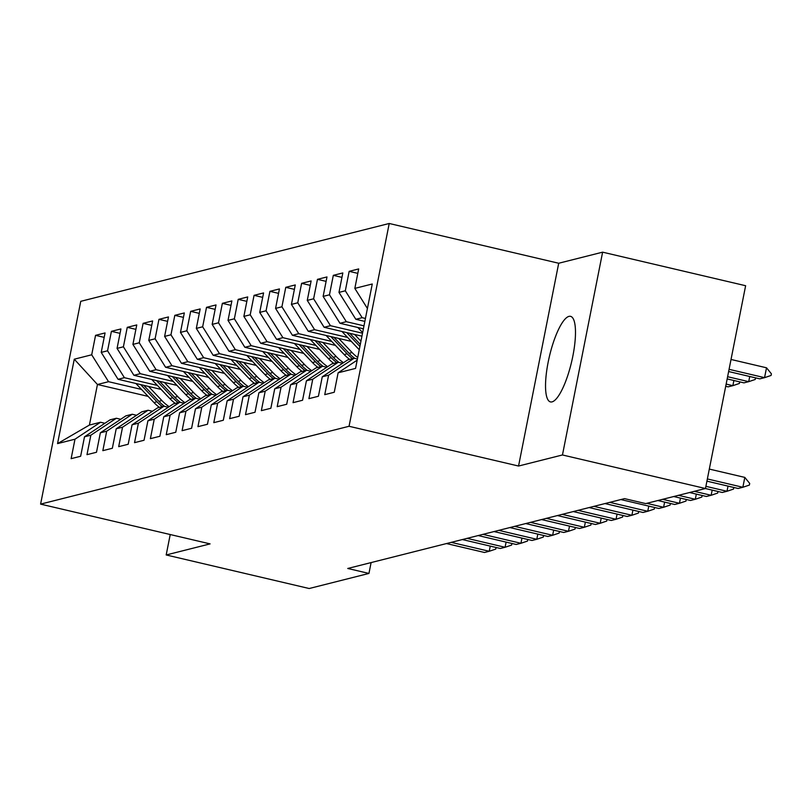 <?xml version="1.0" encoding="UTF-8"?>
<svg xmlns="http://www.w3.org/2000/svg" width="812" height="812" viewBox="0 0 812 812"><rect width="100%" height="100%" fill="white"/><g stroke="black" fill="none" stroke-linecap="round" stroke-linejoin="round"><path stroke-width="1.22" d="M552.038 401.879A43.949 11.429 -76.8 0 0 572.277 358.874A43.949 11.429 -76.8 0 0 570.542 316.345A43.949 11.429 -76.8 0 0 568.968 316.375A43.949 11.429 -76.8 0 0 548.739 359.381A43.949 11.429 -76.8 0 0 550.465 401.91A43.949 11.429 -76.8 0 0 552.038 401.879M389.222 223.483L80.753 301.323L40.6 504.12L349.058 426.28L389.222 223.483L558.707 263.25L518.553 466.037L562.462 454.964L602.616 252.167L558.707 263.25M602.616 252.167L745.629 285.722L705.466 488.519L562.462 454.964M148.109 396.378L97.45 384.492L74.268 359.198L57.55 443.606L74.988 439.201L71.131 458.658L80.642 456.263L84.499 436.805L90.842 435.202L86.985 454.659L96.496 452.264L100.353 432.806L106.687 431.202L102.84 450.66L112.35 448.265L116.197 428.807L122.541 427.203L118.684 446.661L128.194 444.255L132.051 424.808L138.395 423.204L134.538 442.662L144.049 440.256L147.906 420.799L154.239 419.205L150.393 438.663L159.903 436.257L163.75 416.8L170.094 415.206L166.247 434.664L175.757 432.258L179.604 412.8L185.948 411.207L182.091 430.664L191.602 428.259L195.459 408.801L201.792 407.198L197.945 426.655L207.456 424.26L211.303 404.802L217.646 403.199L213.8 422.656L223.31 420.261L227.157 400.803L233.501 399.2L229.644 418.657L239.154 416.262L243.011 396.804L249.355 395.2L245.498 414.658L255.009 412.263L258.866 392.805L265.199 391.201L261.352 410.659L270.863 408.263L274.71 388.806L281.053 387.202L277.197 406.66L286.707 404.254L290.564 384.807L296.908 383.203L293.051 402.661L302.561 400.255L306.418 380.798L312.752 379.204L308.905 398.662L318.416 396.256L322.262 376.798L328.606 375.205L324.749 394.662L334.26 392.257L338.117 372.799L355.554 368.404L372.261 283.997L354.834 288.392L358.681 268.934L349.17 271.34L345.323 290.797L338.98 292.401L342.826 272.944L333.316 275.339L329.469 294.797L323.125 296.4L326.982 276.943L317.472 279.338L313.615 298.796L307.271 300.399L311.128 280.942L301.617 283.337L297.76 302.795L291.427 304.398L295.274 284.941L285.763 287.336L281.916 306.794L275.572 308.398L279.429 288.94L269.919 291.335L266.062 310.793L259.718 312.397L263.575 292.939L254.065 295.345L250.208 314.792L243.874 316.396L247.721 296.938L238.21 299.344L234.363 318.801L228.02 320.395L231.877 300.937L222.366 303.343L218.509 322.8L212.165 324.394L216.022 304.936L206.512 307.342L202.655 326.8L196.321 328.393L200.168 308.936L190.658 311.341L186.811 330.799L180.467 332.402L184.324 312.945L174.813 315.34L170.956 334.798L164.613 336.401L168.47 316.944L158.959 319.339L155.102 338.797L148.769 340.401L152.615 320.943L143.105 323.338L139.258 342.796L132.914 344.4L136.761 324.942L127.251 327.337L123.404 346.795L117.06 348.399L120.917 328.941L111.406 331.337L107.549 350.794L101.216 352.398L105.063 332.94L95.552 335.346L104.19 337.366M74.268 359.198L91.705 354.793L95.552 335.346M705.466 488.519L645.713 503.592L624.529 498.629L347.759 568.471L368.952 573.434L371.104 562.574M161.141 389.405L118.055 379.295L124.398 377.692L157.376 385.426M101.216 352.398L118.055 379.295M107.549 350.794L124.398 377.692M57.55 443.606L89.421 425.052L100.515 422.25L104.87 423.275M74.988 439.201L100.515 422.25M176.986 385.395L133.909 375.296L140.253 373.693L173.23 381.427M117.06 348.399L133.909 375.296M123.404 346.795L140.253 373.693M84.499 436.805L110.026 419.855L116.37 418.251L120.724 419.276M90.842 435.202L116.37 418.251M192.84 381.396L149.763 371.297L156.097 369.693L189.074 377.428M132.914 344.4L149.763 371.297M139.258 342.796L156.097 369.693M100.353 432.806L125.88 415.856L132.214 414.252L136.578 415.277M106.687 431.202L132.214 414.252M208.694 377.397L165.607 367.288L171.951 365.694L204.928 373.429M148.769 340.401L165.607 367.288M155.102 338.797L171.951 365.694M116.197 428.807L141.724 411.846L148.068 410.253L152.423 411.268M122.541 427.203L148.068 410.253M224.538 373.398L181.462 363.289L187.805 361.695L220.783 369.43M164.613 336.401L181.462 363.289M170.956 334.798L187.805 361.695M132.051 424.808L157.579 407.847L163.922 406.254L168.277 407.269M138.395 423.204L163.922 406.254M240.393 369.399L197.316 359.29L203.65 357.696L236.627 365.43M180.467 332.402L197.316 359.29M186.811 330.799L203.65 357.696M147.906 420.799L173.433 403.848L179.767 402.255L184.131 403.27M154.239 419.205L179.767 402.255M256.247 365.4L213.16 355.291L219.504 353.687L252.481 361.431M196.321 328.393L213.16 355.291M202.655 326.8L219.504 353.687M163.75 416.8L189.277 399.849L195.621 398.245L199.975 399.271M170.094 415.206L195.621 398.245M272.091 361.401L229.014 351.291L235.358 349.688L268.336 357.432M212.165 324.394L229.014 351.291M218.509 322.8L235.358 349.688M179.604 412.8L205.131 395.85L211.475 394.246L215.83 395.271M185.948 411.207L211.475 394.246M287.945 357.402L244.869 347.292L251.202 345.689L284.19 353.433M228.02 320.395L244.869 347.292M234.363 318.801L251.202 345.689M195.459 408.801L220.986 391.851L227.319 390.247L231.684 391.272M201.792 407.198L227.319 390.247M303.8 353.403L260.713 343.293L267.057 341.69L300.034 349.434M243.874 316.396L260.713 343.293M250.208 314.792L267.057 341.69M211.303 404.802L236.83 387.852L243.174 386.248L247.528 387.273M217.646 403.199L243.174 386.248M319.654 349.404L276.567 339.294L282.911 337.69L315.888 345.425M259.718 312.397L276.567 339.294M266.062 310.793L282.911 337.69M227.157 400.803L252.684 383.853L259.028 382.249L263.382 383.274M233.501 399.2L259.028 382.249M335.498 345.394L292.421 335.295L298.755 333.691L331.743 341.426M275.572 308.398L292.421 335.295M281.916 306.794L298.755 333.691M243.011 396.804L268.539 379.854L274.882 378.25L279.237 379.275M249.355 395.2L274.882 378.25M351.352 341.395L308.266 331.296L314.609 329.692L347.587 337.427M291.427 304.398L308.266 331.296M297.76 302.795L314.609 329.692M258.866 392.805L284.393 375.854L290.726 374.251L295.091 375.276M265.199 391.201L290.726 374.251M361.939 336.168L324.12 327.287L330.464 325.693L362.517 333.214M307.271 300.399L324.12 327.287M313.615 298.796L330.464 325.693M274.71 388.806L300.237 371.845L306.581 370.252L310.935 371.277M281.053 387.202L306.581 370.252M363.4 328.789L339.974 323.288L346.318 321.694L363.979 325.835M323.125 296.4L339.974 323.288M329.469 294.797L346.318 321.694M290.564 384.807L316.091 367.846L322.435 366.253L326.789 367.268M296.908 383.203L322.435 366.253M364.862 321.41L355.829 319.289L362.162 317.695L365.441 318.456M338.98 292.401L355.829 319.289M345.323 290.797L362.162 317.695M306.418 380.798L331.946 363.847L338.279 362.253L342.644 363.268M312.752 379.204L338.279 362.253M354.834 288.392L367.42 308.489M322.262 376.798L347.79 359.848L354.133 358.244L357.412 359.016M328.606 375.205L354.133 358.244M170.226 534.529L166.186 554.961L309.189 588.517L368.952 573.434M518.553 466.037L349.058 426.28M166.186 554.961L210.095 543.888L40.6 504.12M141.521 389.425L108.544 381.691L97.45 384.492L89.421 425.052M91.705 354.793L108.544 381.691M338.117 372.799L357.189 360.132M349.17 271.34L357.808 273.37M333.316 275.339L341.953 277.369M317.472 279.338L326.099 281.368M301.617 283.337L310.255 285.367M285.763 287.336L294.401 289.366M269.919 291.335L278.546 293.365M254.065 295.345L262.702 297.365M238.21 299.344L246.848 301.364M222.366 303.343L230.994 305.363M206.512 307.342L215.15 309.362M190.658 311.341L199.295 313.371M174.813 315.34L183.441 317.37M158.959 319.339L167.597 321.369M143.105 323.338L151.742 325.368M127.251 327.337L135.888 329.367M111.406 331.337L120.034 333.367M707.364 478.948L742.858 487.271L738.108 488.479L706.927 481.161M749.699 483.434L749.374 485.079L742.858 487.271L744.817 477.405L749.699 483.434M709.323 469.082L744.817 477.405M728.628 371.541L759.809 378.859L764.559 377.661L729.074 369.328M766.518 367.795L771.4 373.814L771.075 375.459L764.559 377.661L766.518 367.795L731.023 359.462M705.902 486.327L727.004 491.28L722.254 492.478L705.425 488.53M733.835 487.474L733.52 489.078L727.004 491.28L728.029 486.114M694.331 491.331L711.16 495.279L706.399 496.477L689.571 492.529M717.981 491.473L717.666 493.077L711.16 495.279L712.175 490.113M727.166 378.92L743.954 382.858L748.715 381.66L727.613 376.707M755.546 377.854L755.221 379.468L748.715 381.66L749.74 376.494M357.798 327.469L362.639 332.585M362.599 328.596L363.289 329.327M725.715 386.299L728.11 386.857L732.86 385.659L726.151 384.086M739.691 381.853L739.377 383.467L732.86 385.659L733.886 380.493M678.477 495.33L695.305 499.278L690.545 500.476L673.716 496.528M702.136 495.472L701.812 497.076L695.305 499.278L696.331 494.112M662.622 499.329L679.451 503.278L674.701 504.475L657.872 500.527M686.282 499.471L685.967 501.085L679.451 503.278L680.476 498.111M341.943 331.469L359.249 349.739M354.57 334.432L360.944 341.162M346.744 332.595L359.899 346.48M360.305 344.42L349.779 333.306M326.099 335.478L344.166 354.55A43.097 41.25 75.8 0 0 349.607 359.391M338.726 338.431L352.093 352.55A43.097 41.25 75.8 0 0 357.706 357.524M351.271 341.385L357.057 347.475A35.779 34.236 75.8 0 0 358.295 348.724M330.89 336.594L347.181 353.788A43.097 41.25 75.8 0 0 352.611 358.63M354.885 358.427A43.097 41.25 -104.2 0 1 349.089 353.311L333.925 337.315M646.768 503.328L663.607 507.277L658.847 508.474L620.835 499.553M670.428 503.47L670.113 505.084L663.607 507.277L664.622 502.11M310.245 339.477L328.322 358.549A43.097 41.25 75.8 0 0 333.752 363.39M322.871 342.441L336.249 356.549A43.097 41.25 75.8 0 0 343.506 362.69M335.427 345.384L341.202 351.474A35.779 34.236 75.8 0 0 342.441 352.723M315.046 340.604L331.326 357.787A43.097 41.25 75.8 0 0 336.767 362.629M339.03 362.426A43.097 41.25 -104.2 0 1 333.235 357.31L318.071 341.314M609.731 502.354L647.753 511.276L642.992 512.473L604.981 503.552M654.584 507.48L654.259 509.083L647.753 511.276L648.778 506.109M294.391 343.476L312.468 362.548A43.097 41.25 75.8 0 0 317.898 367.389M307.017 346.44L320.395 360.548A43.097 41.25 75.8 0 0 327.662 366.689M319.573 349.383L325.348 355.473A35.779 34.236 75.8 0 0 326.586 356.722M299.192 344.603L315.482 361.787A43.097 41.25 75.8 0 0 320.913 366.628M323.186 366.425A43.097 41.25 -104.2 0 1 317.38 361.31L302.226 345.313M593.887 506.353L631.898 515.275L627.148 516.473L589.126 507.561M638.729 511.479L638.415 513.082L631.898 515.275L632.924 510.109M278.546 347.475L296.613 366.547A43.097 41.25 75.8 0 0 302.054 371.388M291.173 350.439L304.541 364.547A43.097 41.25 75.8 0 0 311.808 370.698M303.718 353.382L309.504 359.483A35.779 34.236 75.8 0 0 310.742 360.721M283.337 348.602L299.628 365.786A43.097 41.25 75.8 0 0 305.058 370.637M307.332 370.424A43.097 41.25 -104.2 0 1 301.536 365.309L286.372 349.312M578.032 510.352L616.054 519.274L611.294 520.472L573.282 511.56M622.875 515.478L622.56 517.082L616.054 519.274L617.069 514.118M262.692 351.474L280.769 370.546A43.097 41.25 75.8 0 0 286.2 375.398M275.319 354.438L288.696 368.546A43.097 41.25 75.8 0 0 295.954 374.697M287.874 357.382L293.65 363.482A35.779 34.236 75.8 0 0 294.888 364.72M267.493 352.601L283.774 369.785A43.097 41.25 75.8 0 0 289.214 374.637M291.478 374.423A43.097 41.25 -104.2 0 1 285.682 369.308L270.518 353.311M562.178 514.361L600.2 523.273L595.44 524.481L557.428 515.559M607.031 519.477L606.706 521.081L600.2 523.273L601.225 518.117M246.838 355.473L264.915 374.545A43.097 41.25 75.8 0 0 270.345 379.397M259.464 358.437L272.842 372.546A43.097 41.25 75.8 0 0 280.11 378.697M272.02 361.381L277.795 367.481A35.779 34.236 75.8 0 0 279.034 368.719M251.639 356.6L267.93 373.794A43.097 41.25 75.8 0 0 273.36 378.636M275.633 378.422A43.097 41.25 -104.2 0 1 269.828 373.307L254.674 357.31M546.334 518.36L584.346 527.272L579.595 528.48L541.574 519.558M591.177 523.476L590.862 525.08L584.346 527.272L585.371 522.116M230.994 359.472L249.061 378.554A43.097 41.25 75.8 0 0 254.491 383.396M243.62 362.436L256.988 376.555A43.097 41.25 75.8 0 0 264.255 382.696M256.166 365.38L261.951 371.48A35.779 34.236 75.8 0 0 263.179 372.728M235.784 360.599L252.075 377.793A43.097 41.25 75.8 0 0 257.505 382.635M259.779 382.422A43.097 41.25 -104.2 0 1 253.973 377.306L238.819 361.31M530.48 522.36L568.491 531.281L563.741 532.479L525.729 523.557M575.322 527.475L575.008 529.079L568.491 531.281L569.516 526.115M215.139 363.471L233.217 382.553A43.097 41.25 75.8 0 0 238.647 387.395M227.766 366.435L241.134 380.554A43.097 41.25 75.8 0 0 248.401 386.695M240.322 369.379L246.097 375.479A35.779 34.236 75.8 0 0 247.335 376.727M219.94 364.598L236.221 381.792A43.097 41.25 75.8 0 0 241.651 386.634M243.925 386.431A43.097 41.25 -104.2 0 1 238.129 381.315L222.965 365.309M514.625 526.359L552.647 535.281L547.887 536.478L509.875 527.556M559.478 531.474L559.153 533.078L552.647 535.281L553.672 530.114M199.285 367.471L217.362 386.553A43.097 41.25 75.8 0 0 222.792 391.394M211.912 370.434L225.289 384.553A43.097 41.25 75.8 0 0 232.557 390.694M224.467 373.378L230.243 379.478A35.779 34.236 75.8 0 0 231.481 380.726M204.086 368.597L220.377 385.791A43.097 41.25 75.8 0 0 225.807 390.633M228.07 390.43A43.097 41.25 -104.2 0 1 222.275 385.314L207.111 369.308M498.781 530.358L536.793 539.28L532.043 540.477L494.021 531.555M543.624 535.473L543.309 537.077L536.793 539.28L537.818 534.113M183.431 371.47L201.508 390.552A43.097 41.25 75.8 0 0 206.938 395.393M196.068 374.433L209.435 388.552A43.097 41.25 75.8 0 0 216.702 394.693M208.613 377.387L214.388 383.477A35.779 34.236 75.8 0 0 215.627 384.726M188.232 372.596L204.522 389.79A43.097 41.25 75.8 0 0 209.953 394.632M212.226 394.429A43.097 41.25 -104.2 0 1 206.421 389.313L191.267 373.307M482.927 534.357L520.939 543.279L516.188 544.476L478.166 535.555M527.77 539.472L527.455 541.086L520.939 543.279L521.964 538.112M167.587 375.479L185.664 394.551A43.097 41.25 75.8 0 0 191.094 399.392M180.213 378.433L193.581 392.551A43.097 41.25 75.8 0 0 200.848 398.692M192.769 381.386L198.544 387.476A35.779 34.236 75.8 0 0 199.782 388.725M172.388 376.595L188.668 393.79A43.097 41.25 75.8 0 0 194.098 398.631M196.372 398.428A43.097 41.25 -104.2 0 1 190.576 393.312L175.412 377.316M467.073 538.356L505.094 547.278L500.334 548.476L462.322 539.554M511.925 543.472L511.601 545.085L505.094 547.278L506.109 542.111M151.732 379.478L169.809 398.55A43.097 41.25 75.8 0 0 175.24 403.391M164.359 382.442L177.737 396.55A43.097 41.25 75.8 0 0 184.994 402.691M176.915 385.385L182.69 391.475A35.779 34.236 75.8 0 0 183.928 392.724M156.533 380.605L172.824 397.789A43.097 41.25 75.8 0 0 178.254 402.63M180.518 402.427A43.097 41.25 -104.2 0 1 174.722 397.312L159.558 381.315M451.228 542.355L489.24 551.277L484.49 552.475L446.468 543.553M496.071 547.481L495.756 549.085L489.24 551.277L490.265 546.111M135.878 383.477L153.955 402.549A43.097 41.25 75.8 0 0 159.385 407.391M148.515 386.441L161.882 400.549A43.097 41.25 75.8 0 0 169.15 406.69M161.06 389.384L166.836 395.474A35.779 34.236 75.8 0 0 168.074 396.723M140.679 384.604L156.97 401.788A43.097 41.25 75.8 0 0 162.4 406.629M164.674 406.426A43.097 41.25 -104.2 0 1 158.868 401.311L143.714 385.314M347.181 353.788L344.166 354.55M352.093 352.55L349.089 353.311M331.326 357.787L328.322 358.549M336.249 356.549L333.235 357.31M315.482 361.787L312.468 362.548M320.395 360.548L317.38 361.31M299.628 365.786L296.613 366.547M304.541 364.547L301.536 365.309M283.774 369.785L280.769 370.546M288.696 368.546L285.682 369.308M267.93 373.794L264.915 374.545M272.842 372.546L269.828 373.307M252.075 377.793L249.061 378.554M256.988 376.555L253.973 377.306M236.221 381.792L233.217 382.553M241.134 380.554L238.129 381.315M220.377 385.791L217.362 386.553M225.289 384.553L222.275 385.314M204.522 389.79L201.508 390.552M209.435 388.552L206.421 389.313M188.668 393.79L185.664 394.551M193.581 392.551L190.576 393.312M172.824 397.789L169.809 398.55M177.737 396.55L174.722 397.312M156.97 401.788L153.955 402.549M161.882 400.549L158.868 401.311"/></g></svg>
